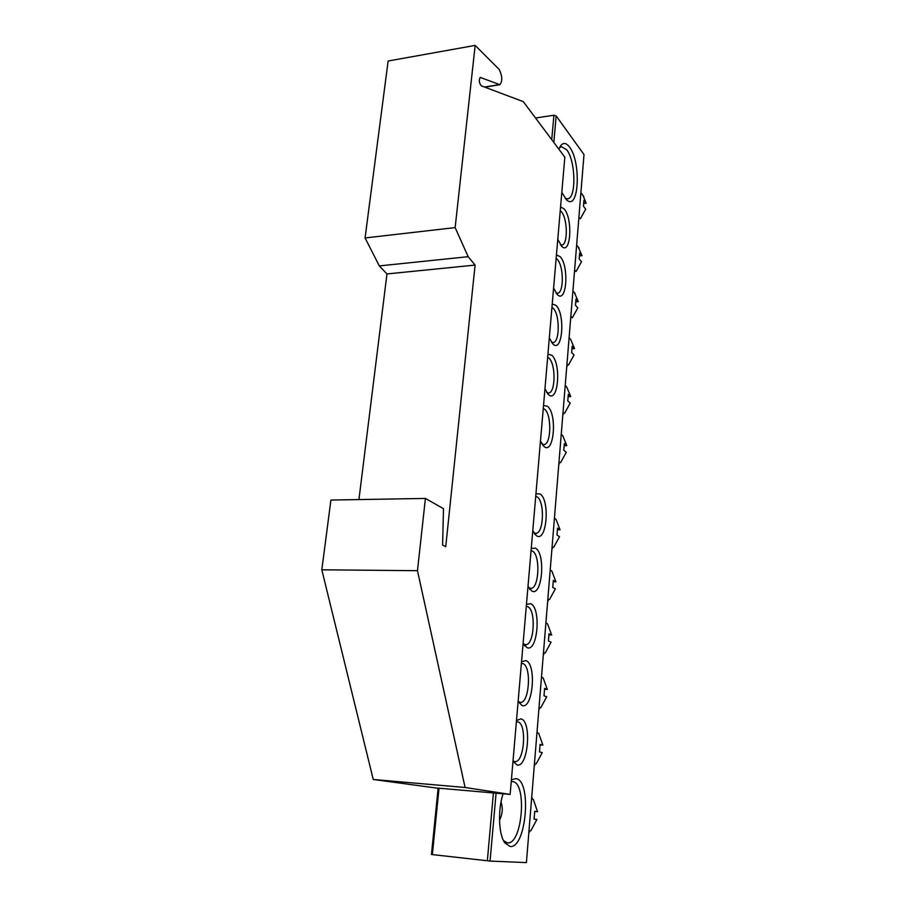 <?xml version="1.0" encoding="UTF-8"?>
<svg xmlns="http://www.w3.org/2000/svg" width="908" height="908" viewBox="0 0 908 908"><rect width="100%" height="100%" fill="white"/><g stroke="black" fill="none" stroke-linecap="round" stroke-linejoin="round"><path stroke-width="1.36" d="M510.148 794.421L465.089 787.486L417.476 570.689L425.409 498.435L443.501 508.684L442.593 545.084L445.737 546.695L475.1 265.079L468.176 256.692L455.146 227.602L475.156 45.4L499.286 69.553C502.408 76.295 502.589 81.345 499.843 84.705L480.298 77.441C478.732 80.086 479.049 82.866 481.274 85.817L523.292 101.639L564.833 157.163L510.148 794.421L438.133 788.121M438.121 788.269L373.245 779.473L321.818 569.804L330.909 500.058L425.409 498.435M465.089 787.486L373.245 779.473M475.156 45.4L388.136 61.018L365.073 237.953L455.146 227.602M468.176 256.692L379.328 265.919L365.073 237.953M475.1 265.079L386.967 273.944L379.328 265.919M358.932 499.57L386.967 273.944M417.476 570.689L321.818 569.804M558.885 149.218L560.418 146.086C563.13 142.34 566.149 142.647 569.486 147.005C581.347 161.828 578.998 211.201 566.808 200.055L561.802 192.462M565.105 198.284L567.636 198.841C576.444 198.409 575.729 160.886 566.728 149.797L561.473 146.687L559.453 147.834M511.408 779.779L515.846 778.621C532.009 779.938 526.458 848.708 510.08 846.483L504.769 842.806C498.571 834.452 497.72 809.788 503.089 793.796M503.497 840.626L507.459 842.862C522.316 845.008 527.4 782.73 512.691 781.606L511.249 781.595M516.493 720.487L520.92 718.886C532.054 720.941 528.184 768.134 517.004 764.956L512.997 761.245M513.031 760.893L514.825 761.585C524.336 763.083 527.219 723.494 517.798 721.86L516.38 721.815M521.533 661.739L525.868 660.604C536.776 663.714 532.996 709.795 522.055 705.55L518.128 701.498L520.25 702.406C529.409 703.655 531.793 665.995 522.792 663.555L521.396 663.373M526.458 604.399L530.703 603.707C541.384 607.838 537.695 652.841 526.981 647.586L523.121 643.216M523.451 643.851L525.539 644.68C534.347 645.69 536.276 609.813 527.661 606.646L526.288 606.328M531.259 548.443L535.414 548.16C545.89 553.256 542.292 597.226 531.782 591.006L528.002 586.318M528.66 587.612L530.703 588.35C539.148 589.144 540.657 554.913 532.406 551.088L531.067 550.645M535.947 493.793L540.022 493.918C550.293 499.933 546.775 542.893 536.469 535.754L532.769 530.783M533.745 532.712L535.72 533.359C543.813 533.972 544.959 501.261 537.048 496.824L535.731 496.256M560.565 206.899L564.22 208.976C572.948 218.794 570.848 255.034 561.961 246.624L557.773 239.394M560.395 244.831L561.814 245.058C568.033 244.888 567.716 218.726 561.428 211.791L560.247 210.645M556.445 254.887L560.179 256.658C569.271 266.055 566.717 303.737 557.501 294.771L553.596 288.12M555.957 292.966L557.489 293.25C564.004 293.182 563.879 266.078 557.342 259.495L556.15 258.428M552.234 303.964L556.036 305.406C565.514 314.338 562.461 353.587 552.927 344.019L549.317 337.946M551.406 342.191L553.04 342.543C559.884 342.588 559.975 314.463 553.176 308.255L551.951 307.301M547.933 354.154L551.803 355.266C561.564 363.529 558.238 403.981 548.455 394.605L544.948 388.93M546.741 392.551L548.477 392.982C555.651 393.153 555.98 363.915 548.909 358.138L547.66 357.275M543.517 405.513L547.467 406.262C557.41 413.719 554.028 455.09 544.051 446.52L540.464 441.095M541.974 444.08L543.801 444.591C551.315 444.92 551.916 414.468 544.55 409.145L543.279 408.396M496.086 793.183L490.059 861.079L526.402 862.6L584.003 154.576L556.173 115.895L553.823 142.442M490.059 861.079L431.459 854.485L438.144 788.065M487.346 860.841L493.407 792.945M551.735 139.65L553.914 115.248L535.538 118.006M439.029 788.144L432.356 854.644M553.914 115.248L556.173 115.895M552.495 548.432L551.916 548.931M554.459 517.673L554.674 518.445M557.58 529.807L560.077 529.795L557.512 528.138L556.967 535.039L559.521 536.662L553.755 547.218L552.087 546.809M554.425 518.139L556.014 519.365L560.077 529.795M559.373 463.784L558.806 464.283M564.39 445.726L566.796 445.646L564.322 443.637L563.789 450.277L566.274 452.263L560.611 462.581L558.987 461.99M561.235 434.353L562.79 435.726L566.796 445.646M528.887 831.989L529.455 832.046L528.944 831.342M529.455 832.046L528.842 832.557M531.702 797.372L531.611 798.575M534.721 811.434L537.536 811.695L534.721 811.332L534.086 819.095L536.923 819.436L530.794 830.797L528.967 831.047M531.589 798.779L533.325 799.449L537.536 811.695M531.657 797.905L532.224 797.984M501.034 801.957C503.043 808.222 502.533 814.294 499.502 820.162M578.725 219.373L578.646 220.44M583.912 203.471L586.182 203.21L583.912 200.259L583.435 206.207L585.705 209.135L580.36 218.771L579.02 217.534M582.981 195.447L586.182 203.21M578.861 217.693L580.36 218.771M548.25 600.744L547.66 601.255M550.259 569.293L550.396 570.156M553.381 581.767L555.912 581.801L553.312 580.371L552.745 587.419L555.356 588.827L549.522 599.518L547.819 599.235M550.214 569.918L551.826 571.041L555.912 581.801M563.38 414.457L562.812 414.967M568.34 396.728L570.723 396.614L568.283 394.401L567.761 400.905L570.201 403.084L564.606 413.265L563.005 412.572M565.207 385.537L566.728 386.99L570.723 396.614M543.903 654.259L543.302 654.759M545.969 622.071L546.026 623.036M549.068 634.908L551.667 634.987L549.011 633.795L548.432 641.003L551.088 642.172L545.186 653.022L543.461 652.852M545.901 622.865L547.547 623.898L551.667 634.987M567.307 366.196L566.74 366.696M572.21 348.786L574.56 348.627L572.165 346.22L571.654 352.588L574.049 354.96L568.51 364.993L566.944 364.21M570.655 339.354L569.1 337.776L570.655 339.354L574.56 348.627M539.454 709L538.853 709.5M541.577 676.051L541.554 677.118M544.652 689.263L547.32 689.399L544.607 688.457L544.017 695.834L546.73 696.754L540.748 707.763L539 707.718M541.497 677.039L543.166 677.958L547.32 689.399M570.667 318.447L570.587 319.446M576.001 301.842L578.305 301.649L575.956 299.061L575.456 305.292L577.817 307.857L572.335 317.766L571.121 316.54M574.378 292.592L578.305 301.649M574.991 293.307L573.198 291.286M570.791 316.881L572.335 317.766M534.903 765.013L534.29 765.523M537.082 731.292L537.309 732.904L538.682 733.278L542.87 745.082L540.101 744.39L539.5 751.949L542.269 752.607L536.219 763.776L534.426 763.866M540.135 744.889L542.87 745.082M574.435 272.162L574.355 273.195M579.701 255.886L581.983 255.659L579.679 252.901L579.191 259.007L581.495 261.731L576.081 271.515L574.809 270.289M578.226 247.021L581.983 255.659M574.571 270.539L576.081 271.515M480.718 77.475L480.003 77.6M499.094 84.637L484.509 87.032M499.695 84.739L484.861 87.168M504.303 842.079L504.769 842.806M524.336 645.293L524.779 645.86M529.557 588.997L530.022 589.576M534.653 534.052L535.153 534.642M547.672 393.8L548.239 394.401M542.882 445.363L543.427 445.964M552.348 343.417L552.927 344.019M556.899 294.181L557.501 294.771M561.36 246.045L561.961 246.624M565.945 199.249L566.808 200.055M580.893 192.723L583.81 196.537M576.637 245.115L579.156 248.134"/></g></svg>
